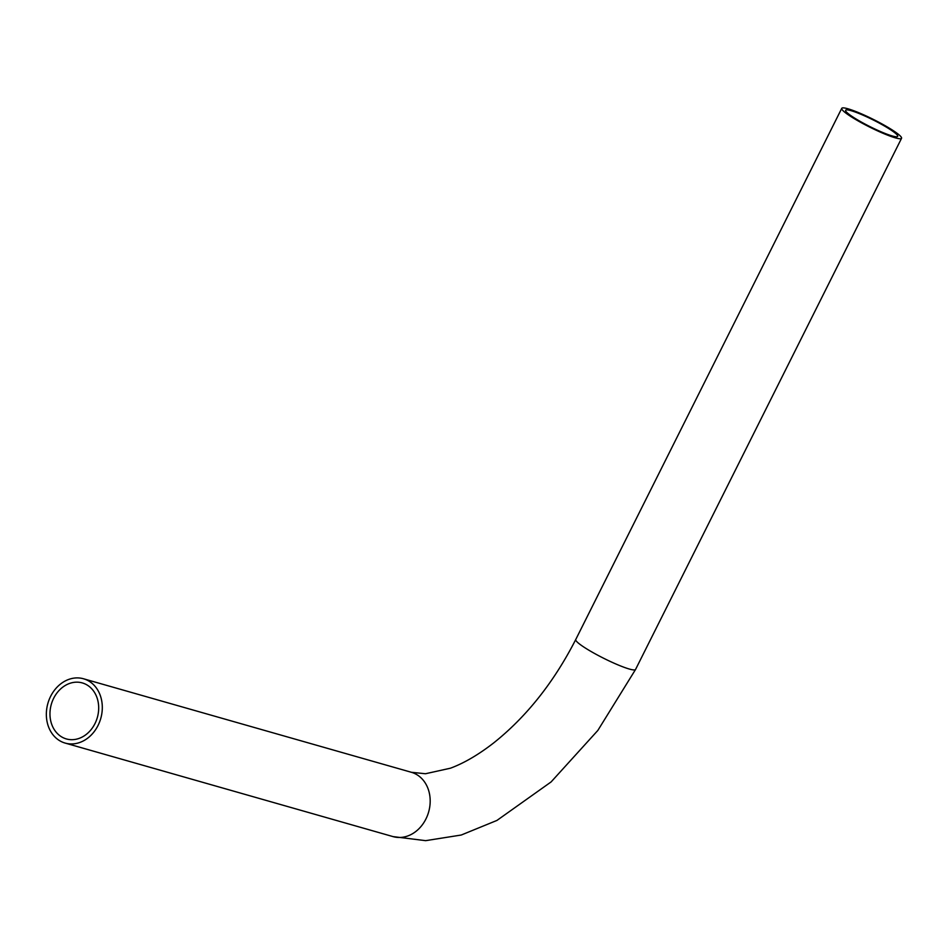 <?xml version="1.0" encoding="UTF-8"?>
<svg xmlns="http://www.w3.org/2000/svg" width="949" height="949" viewBox="0 0 949 949"><rect width="100%" height="100%" fill="white"/><g stroke="black" fill="none" stroke-linecap="round" stroke-linejoin="round"><path stroke-width="1.42" d="M59.479 740.588A33.44 27.497 -74.1 0 0 65.149 743.079A33.44 27.497 -74.1 0 0 99.562 722.035A33.44 27.497 -74.1 0 0 89.182 681.263A33.44 27.497 -74.1 0 0 83.5 678.772A33.44 27.497 -74.1 0 0 49.087 699.816A33.44 27.497 -74.1 0 0 59.479 740.588M87.261 685.107A29.111 23.939 -74.1 0 0 82.314 682.924A29.111 23.939 -74.1 0 0 52.349 701.252A29.111 23.939 -74.1 0 0 61.4 736.744A29.111 23.939 -74.1 0 0 66.335 738.927A29.111 23.939 -74.1 0 0 96.3 720.599A29.111 23.939 -74.1 0 0 87.261 685.107M895.37 137.854A33.44 4.259 -153.4 0 1 861.075 122.575A33.44 4.259 -153.4 0 1 841.751 108.34A33.44 4.259 -153.4 0 1 847.931 108.779A33.44 4.259 -153.4 0 1 882.214 124.058A33.44 4.259 -153.4 0 1 901.55 138.293A33.44 4.259 -153.4 0 1 895.37 137.854M851.004 110.653A29.111 3.701 -153.4 0 1 880.85 123.963A29.111 3.701 -153.4 0 1 897.683 136.359A29.111 3.701 -153.4 0 1 892.297 135.98A29.111 3.701 -153.4 0 1 862.451 122.67A29.111 3.701 -153.4 0 1 845.618 110.286A29.111 3.701 -153.4 0 1 851.004 110.653M65.149 743.079L393.028 836.603A33.44 27.497 -74.1 0 0 427.441 815.559A33.44 27.497 -74.1 0 0 417.05 774.787A33.44 27.497 -74.1 0 0 411.368 772.284L425.484 773.743L450.478 768.192C464.049 763.15 478.426 754.752 493.599 742.984C526.446 716.815 553.825 682.331 575.746 639.531L841.751 108.34M393.028 836.603L425.638 840.66L461.25 835.025L496.932 820.434L551.12 781.917L597.834 730.445L635.557 669.472A33.44 4.259 -153.4 0 1 629.365 669.045A33.44 4.259 -153.4 0 1 587.348 649.282A33.44 4.259 -153.4 0 1 575.746 639.531M635.557 669.472L901.55 138.293M83.5 678.772L411.368 772.284"/></g></svg>
